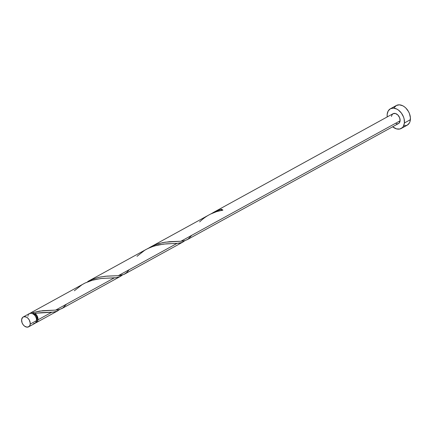 <?xml version="1.0" encoding="UTF-8"?>
<svg xmlns="http://www.w3.org/2000/svg" width="432" height="432" viewBox="0 0 432 432"><rect width="100%" height="100%" fill="white"/><g stroke="black" fill="none" stroke-linecap="round" stroke-linejoin="round"><path stroke-width="0.65" d="M33.458 323.692L35.57 322.898L36.558 320.598L30.229 324.081A5.621 3.861 61.2 0 1 28.625 326.835A5.621 3.861 61.2 0 1 23.83 325.512A5.621 3.861 61.2 0 1 21.611 319.745L22.07 322.774L23.128 324.697L24.608 326.192L27.124 327.175L29.236 326.381L30.051 324.972L30.24 323.098L29.306 320.053L28.01 318.308L26.395 317.11L23.922 316.715L22.604 317.439L21.611 319.745A5.621 3.861 61.2 0 1 23.209 316.985A5.621 3.861 61.2 0 1 28.01 318.308A5.621 3.861 61.2 0 1 30.229 324.081L36.558 320.598A5.621 3.861 -118.8 0 0 34.344 314.825A5.621 3.861 -118.8 0 0 29.543 313.502L28.453 314.593M36.337 321.219L37.13 319.378L36.574 319.685L37.13 319.378A4.498 3.089 -118.8 0 0 34.069 313.805A4.498 3.089 -118.8 0 0 32.319 313.448M404.174 125.879L407.176 125.204A11.243 7.727 -118.8 0 0 410.378 119.691L404.411 122.969L404.125 118.967L403.493 116.905L401.382 113.06L398.417 110.063L396.754 109.031L393.385 108.103L390.382 108.778L388.201 110.954L387.18 114.296L387.229 116.926A11.243 7.727 61.2 0 1 387.18 114.296A11.243 7.727 61.2 0 1 390.382 108.778A11.243 7.727 61.2 0 1 399.978 111.424A11.243 7.727 61.2 0 1 404.411 122.969L410.378 119.691A11.243 7.727 -118.8 0 0 405.945 108.146A11.243 7.727 -118.8 0 0 396.349 105.5L394.168 107.676M221.989 210.524L221.216 209.228L214.909 211.691L211.097 213.797L216.373 211.01L221.216 209.228A5.621 3.861 61.2 0 1 222.934 210.092L216.621 211.61L210.422 214.132L150.422 247.072L155.839 244.582L162.837 242.595L169.625 241.682L180.932 241.256L400.102 120.798A5.621 3.861 -118.8 0 0 397.888 115.025A5.621 3.861 -118.8 0 0 393.088 113.702L395.426 113.503L397.888 115.025L399.643 117.769L400.102 120.798L180.932 241.256L184.334 240.775L187.159 239.711L398.504 123.557A5.621 3.861 -118.8 0 0 400.102 120.798L399.114 123.098L397.791 123.827L396.166 123.763M212.868 212.749L393.088 113.702L392.002 114.793L391.489 116.462M191.803 235.278L188.033 239.171L184.955 240.613L181.159 241.24L164.965 242.212L158.576 243.659L152.269 246.116L148.457 248.222L150.422 247.072M36.212 313.184L35.008 313.373A5.621 3.861 61.2 0 1 37.989 319.81L51.651 312.304L36.212 313.184M30.321 313.222A5.621 3.861 61.2 0 1 30.974 312.719A5.621 3.861 61.2 0 1 33.296 312.509L42.66 310.684L55.647 310.106L114.296 277.879L101.671 278.413L93.404 279.866L85.115 282.992L30.974 312.719M146.432 249.264L87.782 281.497L93.199 279.007L100.197 277.02L106.985 276.107L118.292 275.681L176.936 243.448L166.282 243.826L158.846 244.787L151.848 246.775L146.432 249.264M136.998 256.327L144.639 250.312L147.614 248.638L153.895 246.067L163.415 244.08L178.751 243.265L182.239 242.352L185.042 240.586L181.818 242.525L176.936 243.448L118.292 275.681L105.424 276.242L99.144 277.241L92.75 279.18L87.782 281.497M52.564 312.223L51.651 312.304L37.989 319.81A5.621 3.861 61.2 0 1 36.391 322.569A5.621 3.861 61.2 0 1 35.613 322.85L37.481 321.484L38.011 318.962L36.866 315.436L35.008 313.373L41.143 312.671L53.471 312.115L56.959 311.207L59.762 309.436L56.538 311.375L52.564 312.223M115.209 277.798L114.296 277.879L55.647 310.106L59.054 309.625L61.879 308.561L120.523 276.329L118.082 277.301L115.209 277.798M74.358 290.752L81.994 284.737L84.974 283.063L91.255 280.492L100.775 278.51L116.111 277.69L119.599 276.777L122.402 275.011L120.528 276.329M183.168 241.904L124.519 274.136L121.694 275.2L118.292 275.681L123.93 274.433L126.743 272.5L129.163 269.703M36.493 321.041A4.498 3.089 -118.8 0 0 37.13 319.378L36.763 316.953L35.915 315.414L34.069 313.805L32.087 313.486M30.17 313.394L31.223 312.595L32.567 312.385L33.296 312.509L34.069 313.805L34.668 313.848L35.008 313.373L34.069 313.805L34.576 313.88M404.411 122.969A11.243 7.727 61.2 0 1 401.209 128.482A11.243 7.727 61.2 0 1 392.639 126.781L396.538 128.893L399.789 129.022L402.43 127.57L403.391 126.311L404.411 122.969M401.209 128.482L407.176 125.204L409.358 123.034L410.027 121.478L410.4 117.731L409.46 113.627L408.532 111.634L405.945 108.146L404.384 106.785L402.721 105.754L399.352 104.825L396.349 105.5L390.382 108.778M28.625 326.835L34.96 323.357A5.621 3.861 -118.8 0 0 36.558 320.598L36.412 318.595L35.635 316.57L34.344 314.825L31.882 313.303L29.543 313.502L23.209 316.985M28.118 315.365L27.945 316.262M221.697 210.319A1.123 0.772 61.2 0 1 221.216 209.228L222.934 210.092C214.029 211.561 206.264 215.498 199.638 221.902M66.523 304.133L62.753 308.021L59.67 309.463L55.874 310.09L39.679 311.067L33.296 312.509L34.069 313.805M57.883 310.759L36.391 322.569"/></g></svg>
